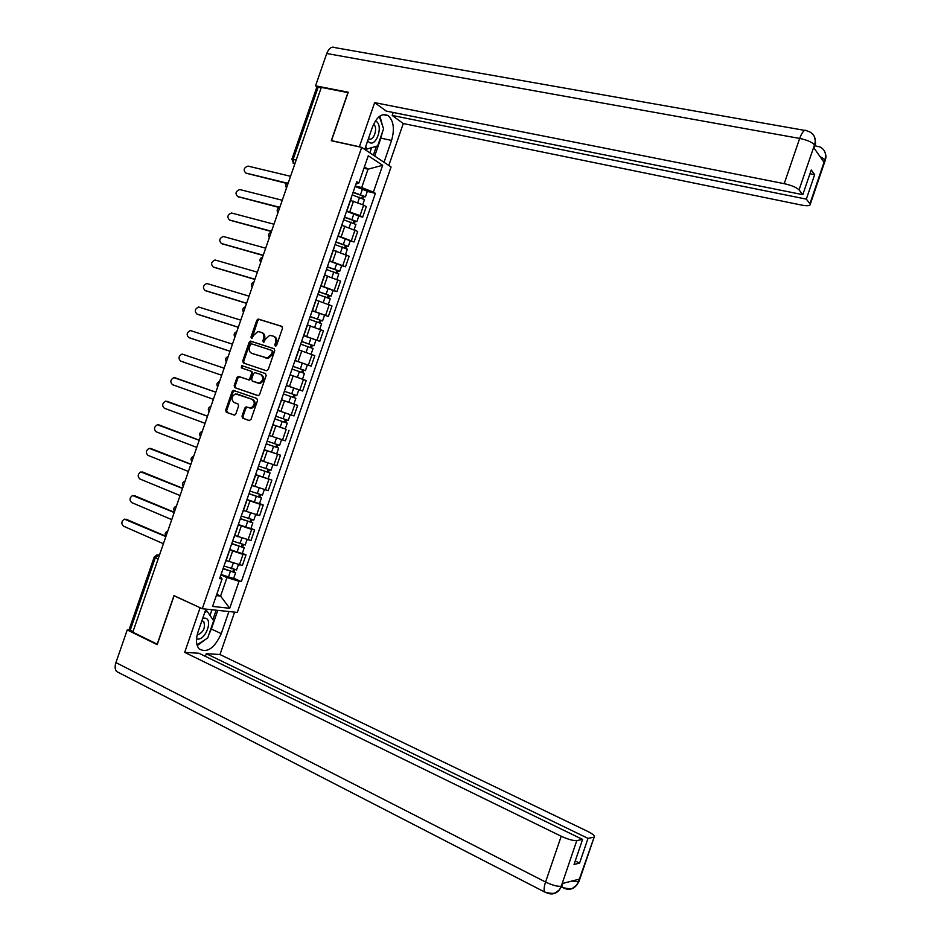 <?xml version="1.0" encoding="UTF-8"?>
<svg xmlns="http://www.w3.org/2000/svg" width="941" height="941" viewBox="0 0 941 941"><rect width="100%" height="100%" fill="white"/><g stroke="black" fill="none" stroke-linecap="round" stroke-linejoin="round"><path stroke-width="1.41" d="M275.313 346.159L276.607 345.323L282.488 328.315L281.735 326.304L258.175 319.046L256.787 320.269L250.976 337.078L251.812 338.501L253.505 335.478L257.846 331.561L261.233 332.314C263.609 333.408 264.386 335.537 263.574 338.701L262.81 340.889L263.668 342.324L265.362 339.278L269.714 335.349L273.184 336.102C275.584 337.219 276.372 339.36 275.548 342.548L274.796 344.747L275.313 346.159M241.99 416.157L242.719 418.216L249.165 420.556L251 419.415L257.54 400.49L256.811 398.443L233.368 390.386L232.121 391.574L225.664 410.252L226.369 412.299L234.65 415.11L235.85 413.934L238.626 405.9L237.908 403.854L234.097 402.501C230.886 399.36 231.357 396.49 235.497 393.891L252.082 399.29C255.34 402.407 254.905 405.289 250.776 407.959L246.001 406.912L244.778 408.1L241.99 416.157L243.001 416.463L243.719 418.522L249.494 420.615M202.28 608.733L173.979 595.629L157.206 644.162L132.799 632.176L321.316 87.395L347.923 92.606L331.291 140.715L361.685 147.384L202.28 608.733L237.297 612.415L391.056 166.969L361.685 147.384M266.385 370.73L268.232 369.554L274.76 350.652L274.019 348.629L250.494 341.124L249.153 342.336L242.696 361.015L243.413 363.014L266.385 370.73M266.15 375.565L259.61 394.479L258.375 395.679L234.885 387.657L234.18 385.634L236.944 377.635L238.214 376.435L248.542 379.694L249.812 378.494L251.659 373.154L250.929 371.142L241.308 367.884L241.708 365.637L265.421 373.53L266.15 375.565M132.928 631.787L129.152 629.494L154.195 557.131M291.922 159.158L316.752 87.407L318.129 87.231L293.204 159.264L293.863 163.499L294.78 164.063M321.163 87.831L318.129 87.231M346.676 210.925L360.027 215.607L363.661 205.079L350.511 200.445M363.661 205.079L366.284 206.655L362.661 217.148L358.756 216.171M360.027 215.607L362.661 217.148M350.205 240.931L354.087 241.955L357.709 231.462L341.912 225.346M338.078 235.826L354.087 241.955M341.642 265.715L345.523 266.785L349.146 256.281L333.314 250.247M329.468 260.728L345.523 266.785M333.09 290.498L336.949 291.616L340.571 281.1L324.704 275.16M320.857 285.652L336.949 291.616M312.177 310.789L328.362 316.458L331.997 305.943L316.094 300.085M312.247 310.577L328.362 316.458M303.578 335.69L319.787 341.301L323.422 330.785L307.472 325.021M303.637 335.514L319.787 341.301M294.968 360.591L311.2 366.167L314.835 355.651L298.862 349.97M295.015 360.462L311.2 366.167M286.44 385.292L290.134 374.589M290.075 386.786L302.614 391.044L306.248 380.517L292.416 375.659M286.393 385.422L302.614 391.044M281.441 399.772L297.65 405.395L281.418 399.831M277.701 410.605L281.594 399.96M277.96 410.464L294.015 415.922L297.65 405.395M285.123 428.873L272.784 424.803M270.326 435.812L285.417 440.823L289.063 430.284M264.209 449.622L280.465 455.197L264.162 449.786M260.692 460.443L276.819 465.724L280.465 455.197M255.587 474.582L271.855 480.098L255.517 474.793M252.059 485.45L268.22 490.649L271.855 480.098M259.516 503.529L263.257 505.023L260.304 504.376L246.883 499.8M243.413 510.457L259.61 515.574L263.257 505.023M250.918 528.419L254.646 529.959L251.67 529.383L238.238 524.819M234.768 535.488L251 540.51L254.646 529.959M242.319 553.32L246.024 554.908L243.025 554.414L229.592 549.85M226.122 560.53L242.378 565.459L246.024 554.908M216.324 595.582L220.582 596.088L226.981 577.562L239.026 581.279L229.71 608.286L212.584 606.427L222.076 578.95L219.653 578.621L356.757 181.731L358.839 183.024L355.933 184.142M355.275 186.047L361.685 187.565L368.037 169.18L364.426 166.839M363.944 168.239L368.037 169.18L382.658 165.298L373.401 192.105L361.685 187.565M358.839 183.024L368.26 155.759L382.658 165.298M239.026 581.279L241.355 581.597L375.4 193.352L373.401 192.105M216.748 594.347L220.582 596.088L229.71 608.286M220.37 576.539L222.076 578.95M226.981 577.562L220.935 574.892M367.308 191.411L375.4 193.352M233.721 578.233L241.355 581.597M275.819 346.147L276.525 342.936C277.336 339.748 276.548 337.607 274.149 336.502L273.666 336.302M261.716 332.502L262.21 332.702C264.586 333.796 265.362 335.925 264.55 339.089L263.845 342.277M282.135 326.539L259.151 319.446L257.763 320.681L252 338.454M274.349 348.805L251.482 341.512L250.141 342.724L243.684 361.379L244.19 363.285M272.337 351.828L271.82 350.417L251.6 343.841L250.33 344.653L249.53 346.958C248.706 350.111 249.483 352.24 251.835 353.357L267.315 358.05L271.537 354.145L272.337 351.828L273.313 352.205L271.902 350.44M252.553 353.628L251.835 353.357M273.313 352.205L272.514 354.522L268.291 358.415L252.823 353.734M257.94 395.679L234.885 387.657M250.929 371.142L251.917 371.495L252.647 373.506L250.8 378.835L249.53 380.035L239.755 376.835L237.944 377.976L235.179 385.963L235.885 387.986M265.621 373.624L243.06 366.025L242.155 368.166M257.658 382.963L259.187 383.069C263.433 380.446 263.915 377.564 260.622 374.412L254.729 372.565L253.447 373.765L251.6 379.105L252.317 381.129L260.175 383.41C264.421 380.787 264.892 377.906 261.598 374.765L260.622 374.412M258.646 383.305L252.317 381.129M247.342 407.218L245.777 408.418L243.001 416.463M249.318 407.912L251.765 408.276C255.893 405.606 256.34 402.724 253.082 399.619L252.082 399.29M237.038 394.008L253.082 399.619M234.744 390.715L233.133 391.903L226.675 410.57L227.381 412.605L234.368 415.134M352.216 194.893L364.461 199.645M353.04 192.517L363.391 196.093L362.508 196.093L361.85 197.998M290.546 176.296L247.965 166.087C243.79 167.769 243.072 170.098 245.813 173.05L287.099 183.119M353.146 192.187L365.449 196.787L363.626 196.775L363.026 198.504M355.122 186.459L367.366 191.235M286.734 183.413L246.001 173.156M362.673 195.622L363.626 196.775M343.63 219.747L355.898 224.44M344.465 217.324L354.816 220.9L353.957 220.864L353.263 222.864M282.265 200.257L239.732 189.541C235.638 191.282 234.956 193.611 237.685 196.528L279.818 207.314M344.559 217.042L356.886 221.594L355.086 221.511L354.439 223.37M346.547 211.302L358.803 216.018M279.301 207.526L237.991 196.681M354.098 220.453L355.086 221.511M335.043 244.601L347.335 249.236M335.89 242.143L346.253 245.719L345.394 245.648L344.665 247.754M273.972 224.217L231.51 213.007C227.487 214.795 226.84 217.124 229.545 220.006L271.526 231.274M335.972 241.896L348.311 246.413L346.535 246.26L345.853 248.248M337.96 236.156L350.24 240.814M271.431 231.545L229.98 220.229M345.512 245.295L346.535 246.26M382.269 132.575L380.87 138.151L391.562 140.432C394.761 129.164 393.667 120.918 388.28 115.708C382.14 112.673 376.859 116.461 372.448 127.059L364.72 149.407M391.562 140.432L384.01 162.275M388.809 165.475L403.277 123.542L392.185 115.437L806.319 199.127L809.942 203.726L824.975 159.464L823.951 162.181L813.683 147.572L814.612 144.62L799.038 189.894C796.462 187.4 791.522 185.318 784.218 183.671L799.674 138.433L326.739 53.508L315.553 85.831L348.229 92.218L331.491 140.632L359.391 146.761L374.647 102.616L784.218 183.671M393.209 112.473L392.185 115.437M809.942 173.732L814.671 174.638L811.236 169.968L802.802 194.658L386.21 111.073L374.647 102.616M403.277 123.542L801.461 205.056C807.413 206.15 810.342 205.891 810.248 204.268L809.942 203.726M326.739 53.508C329.009 48.038 331.855 46.097 335.29 47.685L804.649 130.376M317.423 87.137L315.553 85.831M802.802 194.658L799.038 189.894M814.671 174.638L806.319 199.127M382.681 126.176L379.893 116.072M380.87 138.151L374.694 156.053M373.342 155.147L376.412 146.267M369.825 152.807L371.589 147.69M819.858 156.347L824.822 159.641M820.576 147.196C824.986 149.972 826.457 154.053 824.986 159.441M810.577 132.34C814.753 135.21 816.106 139.292 814.624 144.608M205.903 609.109L198.081 631.752C195.669 639.386 196.022 645.103 199.127 648.902C207.161 653.325 214.536 648.243 221.253 633.658L228.898 611.532M118.919 672.697L116.59 671.498C114.908 669.463 114.696 666.499 115.931 662.593L127.235 629.941L157.194 644.656L174.085 595.818L200.445 607.874M200.068 607.839L184.683 652.372L198.939 653.242L582.585 839.431L576.786 840.572L561.177 886.493L562.295 883.54L579.138 879.176L578.444 881.705L594.183 837.067C595.206 835.973 592.995 834.067 587.572 831.338L219.971 654.524L206.302 653.689L205.385 656.371M234.603 612.132L219.971 654.524M184.683 652.372L561.212 836.231C568.058 839.372 573.245 840.819 576.786 840.572M127.235 629.941L129.611 630.129M582.585 839.431L574.057 864.426L579.562 863.132L588.019 838.36L593.618 837.255M588.019 838.36L206.302 653.689M579.562 863.132L575.222 860.98M197.222 645.597L205.432 639.48M208.996 634.281L211.349 629L221.253 633.658M217.783 610.356L211.349 629M212.889 619.684L216.171 610.191M210.008 615.449L211.972 609.744M562.377 884.858L561.389 886.175M547.274 893.08C552.144 894.879 556.225 893.762 559.519 889.751L561.165 886.516M564.424 888.386C569.234 890.21 573.292 889.163 576.586 885.222L578.233 882.023M367.708 140.774L369.119 142.232C376.082 147.561 383.528 125.976 376.294 121.436L375.365 120.942M368.496 138.503L368.649 138.609C373.412 142.279 378.529 127.506 373.565 124.388L373.518 124.353M379.329 116.484L383.587 128.788L377.67 145.89L366.743 149.113L365.767 146.408M364.955 148.725L366.743 149.113M196.54 638.915L197.469 639.092C205.926 640.221 213.442 618.46 204.715 618.119L202.715 618.343M197.128 635.069C203.409 632.458 205.609 627.941 203.738 621.519L201.892 620.707M204.667 612.673L207.102 611.18L213.654 620.789L207.69 638.045L196.987 644.808M205.456 610.415L207.102 611.18M326.445 269.479L338.76 274.054M327.315 266.973L337.678 270.549L336.831 270.443L336.066 272.643M265.68 248.177L223.276 236.485C219.335 238.32 218.724 240.661 221.406 243.496L263.233 255.258M327.386 266.762L339.736 271.243L337.984 271.032L337.254 273.125M329.362 261.022L341.677 265.621M263.151 255.481L221.97 243.766M336.937 270.149L337.984 271.032M317.858 294.357L330.197 298.873M318.728 291.804L329.091 295.392L328.268 295.251L327.468 297.556M257.375 272.161L215.042 259.987C211.184 261.857 210.596 264.198 213.266 267.009L254.929 279.242M318.787 291.639L331.161 296.086L329.421 295.803L328.656 298.015M320.775 285.899L333.102 290.44M254.87 279.418L213.972 267.315M328.35 295.015L329.421 295.803M309.26 319.246L321.622 323.704M310.154 316.658L320.516 320.234L319.693 320.069L318.87 322.469M249.071 296.156L206.808 283.488C203.033 285.394 202.468 287.746 205.114 290.522L246.624 303.225M310.189 316.529L322.575 320.94L320.869 320.587L320.058 322.928M246.577 303.367L205.961 290.875M319.752 319.893L320.869 320.587M300.649 344.147L313.047 348.511L311.095 354.169M301.555 341.524L311.93 345.1L311.118 344.9L310.259 347.394M240.767 320.152L198.563 307.001C194.881 308.954 194.352 311.295 196.975 314.035L238.32 327.233M301.59 341.43L313.988 345.794L312.306 345.382L311.459 347.841M238.285 327.315L197.963 314.435M311.165 344.771L312.306 345.382M292.039 369.06L304.461 373.389L302.52 379.141M290.251 374.883L302.484 379.129M292.969 366.39L303.343 369.966L302.543 369.731L301.638 372.342M232.462 344.159L190.329 330.526C186.718 332.514 186.212 334.855 188.812 337.572L230.004 351.252M292.98 366.343L305.402 370.672L303.731 370.189L302.849 372.765M307.378 364.932L305.402 370.672M229.992 351.287L189.953 337.995M302.567 369.672L303.731 370.189M283.441 393.985L295.874 398.266L293.886 404.007M281.453 399.737L293.886 404.018M286.358 385.516L293.721 388.033L291.734 393.797L284.37 391.268L294.745 394.844L293.957 394.585L293.027 397.29M224.146 368.19L182.084 354.063C178.555 356.086 178.084 358.427 180.66 361.109L221.7 375.271M291.734 393.797L296.803 395.561L295.168 395.008L294.239 397.702M293.721 388.033L298.791 389.809L296.803 395.561M293.968 394.573L295.168 395.008M274.831 418.886L287.276 423.168L285.299 428.884M274.819 418.921L287.276 423.168M272.831 424.673L285.288 428.908M285.346 419.521L284.417 422.203M215.83 392.221L173.838 377.612C170.392 379.658 169.945 382.011 172.497 384.669L213.384 399.302M288.146 413.993L289.993 414.616M275.76 416.204L288.217 420.439M174.908 377.717L215.842 392.185M286.558 419.933L285.652 422.533M266.232 443.787L278.665 448.069L276.701 453.774M266.209 443.87L278.665 448.069M276.725 444.493L275.807 447.14M207.514 416.251L165.604 401.172C162.228 403.242 161.805 405.595 164.334 408.229L205.056 423.344M267.138 441.141L279.606 445.352L281.571 439.67M167.792 401.595L207.538 416.181M277.936 444.893L277.077 447.375M257.622 468.7L270.067 472.994L268.079 478.746M257.587 468.818L270.067 472.994M268.091 469.477L267.197 472.076M199.186 440.306L157.359 424.744C154.065 426.838 153.665 429.19 156.171 431.801L196.74 447.398M258.528 466.101L271.02 470.218M159.488 425.097L199.233 440.176M269.314 469.853L268.503 472.229M249.012 493.625L261.457 497.918L259.504 503.588M248.953 493.79L261.457 497.918M246.965 499.553L259.469 503.67M259.457 494.472L258.575 497.024M190.858 464.372L149.113 448.328C145.89 450.445 145.526 452.797 148.008 455.373L188.412 471.465M249.894 491.073L262.421 495.119M151.183 448.622L190.917 464.195M260.692 494.837L259.916 497.083M240.402 518.573L252.847 522.855L250.894 528.513M240.331 518.762L252.847 522.855M238.332 524.537L250.859 528.619M250.824 519.467L249.953 521.984M182.53 488.438L140.868 471.911C137.727 474.052 137.374 476.405 139.833 478.969L180.072 495.542M241.272 516.044L253.811 520.044M142.879 472.159L182.613 488.226M252.059 519.832L251.318 521.961M231.78 543.522L244.225 547.803L242.284 553.437M231.698 543.757L244.225 547.803M229.698 549.52L242.237 553.567M242.19 544.486L241.331 546.956M174.203 512.516L132.622 495.507C129.552 497.671 129.223 500.024 131.658 502.565L171.744 519.62M232.639 541.028L245.213 544.968M134.563 495.707L174.297 512.257M243.425 544.827L242.731 546.839M223.158 568.482L235.603 572.763L233.674 578.386M223.064 568.752L235.603 572.763M221.064 574.528L233.615 578.527M233.544 569.505L232.709 571.94M165.863 536.605L124.377 519.126C121.377 521.302 121.071 523.655 123.471 526.172L163.405 543.71M224.005 566.035L236.591 569.905M126.259 519.279L165.687 536.182M234.791 569.834L234.133 571.728M159.476 555.061L158.535 554.919L155.277 557.79L130.152 630.423M159.394 555.296L156.947 554.861L154.23 557.013L158.1 559.06M294.886 163.781L292.91 162.958M248.012 539.969L251.67 529.383M256.658 514.95L260.304 504.376M265.291 489.955L268.938 479.381M273.925 464.96L277.571 454.385M282.547 439.976L286.193 429.402M291.169 415.005L294.815 404.442M299.791 390.045L303.437 379.482M308.401 365.084L312.047 354.534M317.023 340.148L320.658 329.597M325.633 315.223L329.268 304.672M334.231 290.298L337.878 279.759M342.83 265.397L346.476 254.858M351.428 240.496L355.063 229.969M239.367 565L243.025 554.414M228.934 561.753L232.603 551.144M237.591 536.676L241.261 526.078M246.248 511.61L249.918 501.012M254.905 486.568L258.563 475.97M263.551 461.525L267.209 450.939M272.196 436.495L275.854 425.908M280.841 411.476L284.5 400.89M289.487 386.469L293.133 375.894M298.121 361.473L301.767 350.899M306.742 336.49L310.401 325.915M315.376 311.506L319.023 300.944M323.998 286.546L327.644 275.995M332.62 261.598L336.266 251.047M341.23 236.65L344.876 226.099M349.84 211.725L353.487 201.174M288.205 183.072L286.911 186.8M279.606 207.926L278.313 211.666M270.996 232.792L269.702 236.532M262.386 257.669L261.092 261.41M253.776 282.571L252.482 286.299M245.154 307.472L243.86 311.212M236.544 332.373L235.238 336.125M227.91 357.298L226.616 361.05M219.288 382.234L217.994 385.986M210.655 407.182L209.361 410.923M202.021 432.131L200.715 435.883M193.376 457.103L192.082 460.855M184.73 482.074L183.436 485.827M176.085 507.07L174.791 510.822M167.439 532.065L166.134 535.817M296.203 159.97L291.875 159.3L293.863 163.499L294.898 163.746M276.525 342.936L275.548 342.548M263.798 341.277L262.81 340.889M264.55 339.089L263.574 338.701M251.953 337.466L250.976 337.078M257.763 320.681L256.787 320.269M259.587 319.493L258.61 319.081M275.76 345.124L274.796 344.747M243.684 361.379L242.696 361.015M250.141 342.724L249.153 342.336M251.953 341.548L250.965 341.171M266.621 358.274L265.644 357.909M272.514 354.522L271.537 354.145M235.179 385.963L234.18 385.634M237.944 377.976L236.944 377.635M239.755 376.835L238.755 376.482M248.977 379.999L247.989 379.646M250.8 378.835L249.812 378.494M252.647 373.506L251.659 373.154M243.06 366.025L242.072 365.661M245.777 408.418L244.778 408.1M227.381 412.605L226.369 412.299M226.675 410.57L225.664 410.252M233.133 391.903L232.121 391.574M243.719 418.522L242.719 418.216M359.638 197.198L357.803 202.491M362.556 188.753L360.568 194.493M247.013 173.72L245.813 173.05M351.04 222.076L349.193 227.44M353.957 213.619L351.981 219.359M238.896 197.163L237.685 196.528M342.442 246.965L340.571 252.4M345.371 238.508L343.383 244.248M230.768 220.617L229.545 220.006M814.447 144.785C811.942 142.103 807.013 139.974 799.674 138.433C802.214 131.74 804.543 129.176 806.66 130.74L810.13 132.081M814.93 145.808L820.093 146.949M824.869 161.44L824.939 159.805M814.494 146.737L814.577 144.961M115.931 662.593L545.568 882.023L561.212 836.231M563.741 888.139L561.801 886.41M546.345 892.774L544.651 891.997C543.722 890.092 544.016 886.775 545.568 882.023C552.379 885.269 557.59 886.669 561.189 886.234M579.35 880.494L578.444 881.705M571.916 881.047L578.256 881.752M333.843 271.867L331.95 277.372M336.772 263.398L334.784 269.15M222.641 244.084L221.406 243.496M325.245 296.768L323.316 302.343M328.162 288.311L326.174 294.062M214.513 267.562L213.266 267.009M316.635 321.693L314.682 327.339M319.564 313.224L317.576 318.975M206.373 291.04L205.114 290.522M308.025 346.617L306.048 352.334M310.953 338.148L308.966 343.9M198.233 314.541L196.975 314.035M299.414 371.566L297.427 377.317M302.332 363.085L300.344 368.848M190.094 338.042L188.812 337.572M290.793 396.514L288.805 402.278M282.171 421.486L280.183 427.238M285.099 412.993L283.112 418.757M273.549 446.457L271.549 452.221M276.466 438L274.478 443.729M168.051 401.666L166.745 401.278M264.915 471.441L262.927 477.205M267.809 463.043L265.856 468.712M159.899 425.203L158.582 424.85M256.281 496.436L254.293 502.212M259.163 488.108L257.222 493.707M151.736 448.751L150.407 448.422M247.648 521.443L245.648 527.219M250.494 513.174L248.589 518.714M143.573 472.311L142.244 472.006M239.002 546.462L237.014 552.238M241.837 538.264L239.943 543.733M135.41 495.883L134.069 495.613M230.357 571.493L228.369 577.268M233.168 563.353L231.298 568.764M127.247 519.456L125.882 519.22M288.381 182.554C285.711 183.671 285.088 185.471 286.511 187.965M279.795 207.385C277.113 208.502 276.489 210.302 277.924 212.784M271.196 232.215C268.514 233.344 267.903 235.132 269.338 237.614M262.598 257.069C259.916 258.187 259.304 259.987 260.739 262.445M253.999 281.924C251.318 283.053 250.694 284.841 252.141 287.299M245.389 306.79C242.707 307.919 242.084 309.707 243.531 312.165M236.779 331.667C234.097 332.796 233.474 334.596 234.921 337.043M228.169 356.557C225.487 357.698 224.864 359.486 226.311 361.92M219.559 381.458C216.865 382.599 216.242 384.387 217.7 386.822M210.937 406.359C208.243 407.512 207.62 409.3 209.078 411.735M202.315 431.272C199.621 432.425 198.998 434.224 200.457 436.659M193.693 456.197C190.988 457.361 190.364 459.161 191.823 461.584M185.059 481.133C182.354 482.31 181.731 484.097 183.189 486.532M176.426 506.082C173.72 507.258 173.097 509.057 174.556 511.492M167.792 531.042C165.087 532.218 164.452 534.029 165.922 536.452M225.393 562.647L229.098 551.92M347.688 208.62L351.369 197.963M338.972 233.839L342.665 223.17M330.256 259.069L333.949 248.389M321.54 284.3L325.233 273.631M312.824 309.554L316.505 298.873M304.096 334.808L307.789 324.127M295.368 360.085L299.062 349.393M269.15 435.965L272.855 425.25M260.41 461.278L264.103 450.563M251.659 486.603L255.364 475.887M242.907 511.939L246.613 501.224M234.144 537.287L237.85 526.56M259.151 319.446L258.175 319.046M251.482 341.512L250.494 341.124M268.291 358.415L267.315 358.05M239.214 376.788L238.214 376.435M249.53 380.035L248.542 379.694M242.707 365.99L241.708 365.637M260.175 383.41L259.187 383.069M247.001 407.23L246.001 406.912M251.765 408.276L250.776 407.959M234.368 390.715L233.368 390.386M364.52 199.492L362.755 204.585M367.425 191.058L365.449 196.787M355.945 224.299L354.157 229.486M358.862 215.865L356.886 221.594M347.37 249.118L345.547 254.399M350.287 240.684L348.311 246.413M383.058 114.649L388.28 115.708M824.481 151.125C827.339 157.853 825.151 158.688 825.222 160.393L810.248 204.268M814.165 136.174C817.059 146.314 814.353 144.526 814.894 145.596L814.047 148.078M576.586 885.222L573.281 887.669C572.293 889.127 568.587 889.057 562.165 887.422L561.459 887.057M559.519 889.751L555.966 892.339C554.637 893.844 550.873 893.727 544.651 891.997L116.59 671.498M559.624 889.61L562.883 883.387M576.68 885.081L579.021 881.458L594.183 837.067M338.795 273.949L336.949 279.324M341.712 265.515L339.736 271.243M330.22 298.791L328.338 304.261M333.138 290.346L331.161 296.086M321.634 323.645L319.717 329.209M324.551 315.2L322.575 320.94M315.964 340.066L313.988 345.794M290.193 414.71L288.205 420.451M272.937 464.678L271.008 470.277M264.292 489.696L262.398 495.201M255.658 514.727L253.788 520.138M247.001 539.758L245.166 545.086M238.355 564.812L236.544 570.046"/></g></svg>
